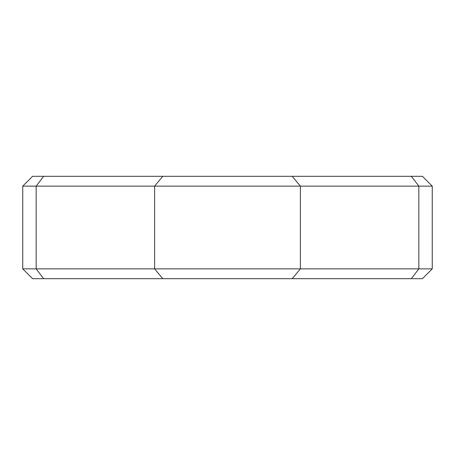 <?xml version="1.0" encoding="UTF-8"?>
<svg xmlns="http://www.w3.org/2000/svg" width="455" height="455" viewBox="0 0 455 455"><rect width="100%" height="100%" fill="white"/><g stroke="black" fill="none" stroke-linecap="round" stroke-linejoin="round"><path stroke-width="0.68" d="M292.224 176.312L300.385 186.14L300.385 268.86L22.75 268.86L22.75 186.14L36.161 186.14L36.161 268.86L43.64 278.688L162.776 278.688L154.615 268.86L154.615 186.14L432.25 186.14L432.25 268.86L418.839 268.86L418.839 186.14L411.36 176.312L32.578 176.312L22.75 186.14M418.839 268.86L300.385 268.86L292.224 278.688L411.36 278.688L418.839 268.86M43.64 176.312L36.161 186.14L154.615 186.14L162.776 176.312M162.776 278.688L292.224 278.688M411.36 278.688L422.422 278.688L432.25 268.86M22.75 268.86L32.578 278.688L43.64 278.688M432.25 186.14L422.422 176.312L411.36 176.312"/></g></svg>
